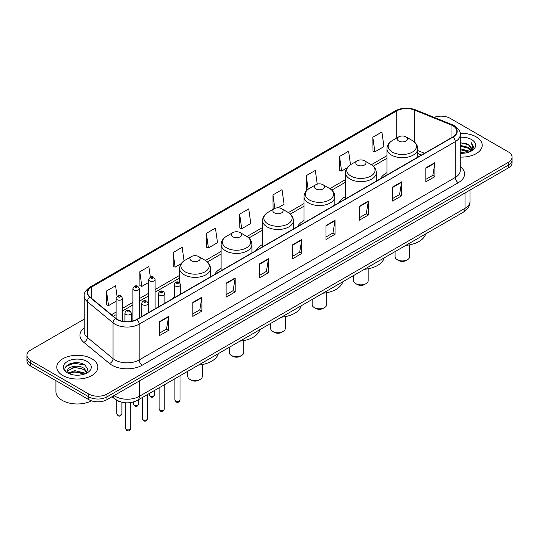 <?xml version="1.0" encoding="UTF-8"?>
<svg xmlns="http://www.w3.org/2000/svg" width="539" height="539" viewBox="0 0 539 539"><rect width="100%" height="100%" fill="white"/><g stroke="black" fill="none" stroke-linecap="round" stroke-linejoin="round"><path stroke-width="0.81" d="M174.252 296.746A22.685 13.098 0 0 0 173.255 298.343M221.105 268.429A22.685 13.098 0 0 0 214.717 274.405M262.567 244.49A22.685 13.098 0 0 0 256.18 250.467M304.03 220.552A22.685 13.098 0 0 0 297.643 226.528M345.492 196.614A22.685 13.098 0 0 0 339.105 202.59M386.955 172.675A22.685 13.098 0 0 0 380.568 178.652M421.458 155.05L417.772 153.561M121.356 402.074A12.842 7.411 180 0 1 115.231 399.359L112.038 396.731M79.031 362.909A17.12 9.884 0 0 0 69.012 364.101M84.225 319.135L30.71 350.027A12.842 7.411 0 0 0 26.95 355.268L26.95 360.861A12.842 7.411 0 0 0 30.71 366.102L88.82 399.655A12.842 7.411 0 0 0 106.978 399.655L508.29 167.959A12.842 7.411 0 0 0 512.05 162.717L512.05 159.921A12.842 7.411 0 0 1 508.29 165.163A12.842 7.411 0 0 0 512.05 159.921L512.05 157.125A12.842 7.411 0 0 0 508.29 151.883L450.18 118.337A12.842 7.411 0 0 0 434.104 117.361M26.95 355.268A12.842 7.411 0 0 0 30.71 360.51L88.82 394.063A12.842 7.411 0 0 0 106.978 394.063L106.978 396.859L508.29 165.163L106.978 396.859A12.842 7.411 0 0 1 88.82 396.859A12.842 7.411 0 0 0 106.978 396.859L106.978 399.655M30.71 360.51L30.71 363.306L88.82 396.859L30.71 363.306A12.842 7.411 0 0 1 26.95 358.064A12.842 7.411 0 0 0 30.71 363.306L30.71 366.102M476.206 136.859A20.543 11.858 0 0 0 460.185 133.416A20.543 11.858 0 0 1 476.206 136.859A20.543 11.858 0 0 1 482.223 145.24A20.543 11.858 0 0 0 476.206 136.859M91.846 358.765A20.543 11.858 0 0 0 69.457 356.198A20.543 11.858 0 0 0 56.777 367.153A20.543 11.858 0 0 0 62.794 375.542A20.543 11.858 0 0 0 85.182 378.108A20.543 11.858 0 0 0 97.862 367.153A20.543 11.858 0 0 0 91.846 358.765A20.543 11.858 0 0 0 69.457 356.198A20.543 11.858 0 0 0 56.777 367.153A20.543 11.858 0 0 0 62.794 375.542A20.543 11.858 0 0 0 85.182 378.108A20.543 11.858 0 0 0 97.862 367.153A20.543 11.858 0 0 0 91.846 358.765M452.841 125.742A13.697 7.91 180 0 1 456.856 131.334A13.697 7.91 180 0 1 452.841 136.926L136.758 319.418A13.697 7.91 180 0 1 115.851 318.36L90.128 297.151A13.697 7.91 180 0 1 87.655 292.61A13.697 7.91 180 0 1 91.664 287.024L396.731 110.893A13.697 7.91 180 0 1 414.275 110.003L451.015 124.859A13.697 7.91 180 0 1 452.841 125.742M453.083 125.6A14.041 8.105 0 0 0 451.21 124.698L414.471 109.841A14.041 8.105 0 0 0 396.495 110.751L91.421 286.883A14.041 8.105 0 0 0 89.851 297.258L115.575 318.475A14.041 8.105 0 0 0 137 319.553L453.083 137.068A14.041 8.105 0 0 0 453.083 125.6M159.517 321.621L159.517 335.595L168.599 330.353L168.599 316.373L159.517 321.621M159.517 333.115L166.511 329.08L168.559 316.838A3.423 1.974 -120 0 0 168.599 316.373M166.45 329.113L168.599 330.353M192.807 302.399L192.807 316.38L201.889 311.131L201.889 297.157L192.807 302.399M192.807 313.893L199.801 309.858L201.849 297.622A3.423 1.974 -120 0 0 201.889 297.157M199.74 309.891L201.889 311.131M226.097 283.177L226.097 297.157L235.179 291.916L235.179 277.935L226.097 283.177M226.097 294.678L233.091 290.636L235.145 278.4A3.423 1.974 -120 0 0 235.179 277.935M233.03 290.676L235.179 291.916M259.394 263.955L259.394 277.935L268.469 272.694L268.469 258.713L259.394 263.955M259.394 275.456L266.387 271.42L268.435 259.178A3.423 1.974 -120 0 0 268.469 258.713M266.32 271.454L268.469 272.694M425.85 167.851L425.85 181.832L434.926 176.59L434.926 162.61L425.85 167.851M425.85 179.352L432.844 175.316L434.892 163.074A3.423 1.974 -120 0 0 434.926 162.61M432.777 175.35L434.926 176.59M392.554 187.073L392.554 201.054L401.636 195.812L401.636 181.832L392.554 187.073M392.554 198.574L399.547 194.539L401.602 182.297A3.423 1.974 -120 0 0 401.636 181.832M399.487 194.572L401.636 195.812M359.264 206.296L359.264 220.276L368.346 215.034L368.346 201.054L359.264 206.296M359.264 217.796L366.257 213.754L368.305 201.519A3.423 1.974 -120 0 0 368.346 201.054M366.197 213.794L368.346 215.034M325.974 225.518L325.974 239.491L335.056 234.249L335.056 220.276L325.974 225.518M325.974 237.012L332.967 232.976L335.015 220.741A3.423 1.974 -120 0 0 335.056 220.276M332.907 233.01L335.056 234.249M292.684 244.733L292.684 258.713L301.759 253.471L301.759 239.491L292.684 244.733M292.684 256.234L299.677 252.198L301.725 239.956A3.423 1.974 -120 0 0 301.759 239.491M299.617 252.232L301.759 253.471M460.279 157.078A20.543 11.858 0 0 0 482.223 145.24A20.543 11.858 0 0 1 460.279 157.078M106.978 394.063L508.29 162.367A12.842 7.411 0 0 0 512.05 157.125M184.055 260.856L182.155 247.32L173.08 252.562L173.221 266.461M150.347 277.107L148.865 266.542L139.783 271.784L139.931 285.677M117.057 296.362L115.575 285.764L106.493 291.006L106.641 304.899M277.956 207.805L284.08 204.268L282.032 189.661L272.95 194.902L273.098 208.795M317.242 184.149L315.322 170.439L306.24 175.68L306.388 189.573M350.505 164.705L348.612 151.216L339.53 156.458L339.678 170.358M372.826 137.243L374.874 151.843L383.95 146.601L381.902 132.001L372.826 137.243L372.968 151.136M206.37 233.347L208.418 247.947L217.5 242.705L215.445 228.098L206.37 233.347L206.511 247.239M239.66 214.124L241.708 228.731L250.79 223.49L248.735 208.883L239.66 214.124L239.808 228.017M241.708 228.731L239.66 227.963M273.718 209.031L272.95 208.741M272.95 194.902L274.85 208.418M307.311 189.923L306.24 189.519M306.24 175.68L308.146 189.25M339.53 156.458L341.585 171.065L347.042 167.919M341.585 171.065L339.53 170.304M374.874 151.843L372.826 151.082M208.418 247.947L206.37 247.185M173.08 252.562L175.128 267.169L181.192 263.672M175.128 267.169L173.08 266.401M139.783 271.784L141.838 286.391L148.683 282.436M141.838 286.391L139.783 285.623M106.493 291.006L108.541 305.613L116.114 301.24M108.541 305.613L106.493 304.845M460.279 152.301L465.467 152.995M460.279 153.17L462.664 153.278M460.279 148.804L468.526 150.907L469.705 151.836M460.279 149.68L468.991 152.106M460.279 145.308L468.526 147.41L471.025 150.192M460.279 146.184L468.526 148.286L470.796 150.61M469.759 151.816A9.675 5.585 0 0 0 471.356 148.737A9.675 5.585 0 0 0 468.526 144.789L471.349 148.946M460.279 153.258A13.953 8.058 0 0 0 471.551 150.94A13.953 8.058 0 0 0 471.551 139.547A13.953 8.058 0 0 0 460.279 137.229M468.526 144.789L460.279 142.646M470.702 151.392L473.579 147.713L473.673 146.844L471.275 142.694L472.676 147.342L469.914 151.749M471.275 142.694L473.666 147.012M460.279 142.882L466.464 143.711M460.279 146.379L466.174 147.12M460.279 149.876L466.174 150.617M395.087 251.585L395.087 256.726A7.277 4.204 0 0 0 397.216 259.697L398.732 260.566A5.134 2.965 0 0 0 405.995 260.566L407.504 259.697A7.277 4.204 0 0 0 409.64 256.726L409.64 244.834M398.732 260.566L397.216 259.697A7.277 4.204 0 0 0 407.504 259.697M398.732 141.05A5.134 2.965 0 0 0 405.995 141.05A5.134 2.965 0 0 0 405.995 136.859L412.369 140.538A14.155 8.173 0 0 1 412.369 152.092A14.155 8.173 0 0 1 392.352 152.092A14.155 8.173 0 0 1 392.352 140.538C388.868 142.606 387.069 145.355 386.955 148.784A15.409 8.893 0 0 0 391.469 155.077A15.409 8.893 0 0 0 408.259 157.004A15.409 8.893 0 0 0 417.772 148.784C417.658 145.355 415.859 142.606 412.369 140.538L405.995 136.859A5.134 2.965 0 0 0 398.732 136.859A5.134 2.965 0 0 0 398.732 141.05M405.894 245.346A23.541 13.59 0 0 0 425.635 233.946M353.624 275.523L353.624 280.664A7.277 4.204 0 0 0 355.753 283.635L357.269 284.504A5.134 2.965 0 0 0 364.532 284.504L366.042 283.635A7.277 4.204 0 0 0 368.177 280.664L368.177 268.772M357.269 284.504L355.753 283.635A7.277 4.204 0 0 0 366.042 283.635M357.269 164.988A5.134 2.965 0 0 0 364.532 164.988A5.134 2.965 0 0 0 364.532 160.797L370.906 164.476A14.155 8.173 0 0 1 370.906 176.031A14.155 8.173 0 0 1 350.889 176.031A14.155 8.173 0 0 1 350.889 164.476C347.406 166.544 345.607 169.293 345.492 172.723A15.409 8.893 0 0 0 350.006 179.015A15.409 8.893 0 0 0 366.796 180.942A15.409 8.893 0 0 0 376.31 172.723C376.195 169.293 374.396 166.544 370.906 164.476L364.532 160.797A5.134 2.965 0 0 0 357.269 160.797A5.134 2.965 0 0 0 357.269 164.988M364.431 269.284A23.541 13.59 0 0 0 384.172 257.885M312.162 299.462L312.162 304.602A7.277 4.204 0 0 0 314.291 307.574L315.807 308.443A5.134 2.965 0 0 0 323.07 308.443L324.579 307.574A7.277 4.204 0 0 0 326.715 304.602L326.715 292.711M315.807 308.443L314.291 307.574A7.277 4.204 0 0 0 324.579 307.574M315.807 188.926A5.134 2.965 0 0 0 323.07 188.926A5.134 2.965 0 0 0 323.07 184.736L329.444 188.414A14.155 8.173 0 0 1 329.444 199.969A14.155 8.173 0 0 1 309.426 199.969A14.155 8.173 0 0 1 309.426 188.414C305.943 190.483 304.144 193.231 304.03 196.661A15.409 8.893 0 0 0 308.544 202.954A15.409 8.893 0 0 0 325.334 204.881A15.409 8.893 0 0 0 334.847 196.661C334.732 193.231 332.934 190.483 329.444 188.414L323.07 184.736A5.134 2.965 0 0 0 315.807 184.736A5.134 2.965 0 0 0 315.807 188.926M322.969 293.223A23.541 13.59 0 0 0 342.71 281.823M270.699 323.4L270.699 328.541A7.277 4.204 0 0 0 272.828 331.512L274.344 332.381A5.134 2.965 0 0 0 281.607 332.381L283.116 331.512A7.277 4.204 0 0 0 285.252 328.541L285.252 316.649M274.344 332.381L272.828 331.512A7.277 4.204 0 0 0 283.116 331.512M274.344 212.865A5.134 2.965 0 0 0 281.607 212.865A5.134 2.965 0 0 0 281.607 208.674L287.981 212.353A14.155 8.173 0 0 1 287.981 223.907A14.155 8.173 0 0 1 267.964 223.907A14.155 8.173 0 0 1 267.964 212.353C264.481 214.421 262.682 217.17 262.567 220.599A15.409 8.893 0 0 0 267.081 226.892A15.409 8.893 0 0 0 283.871 228.819A15.409 8.893 0 0 0 293.384 220.599C293.27 217.17 291.471 214.421 287.981 212.353L281.607 208.674A5.134 2.965 0 0 0 274.344 208.674A5.134 2.965 0 0 0 274.344 212.865M281.506 317.161A23.541 13.59 0 0 0 301.247 305.761M229.237 347.338L229.237 352.479A7.277 4.204 0 0 0 231.366 355.45L232.882 356.319A5.134 2.965 0 0 0 240.145 356.319L241.654 355.45A7.277 4.204 0 0 0 243.79 352.479L243.79 340.587M232.882 356.319L231.366 355.45A7.277 4.204 0 0 0 241.654 355.45M232.882 236.803A5.134 2.965 0 0 0 240.145 236.803A5.134 2.965 0 0 0 240.145 232.612L246.518 236.291A14.155 8.173 0 0 1 246.518 247.846A14.155 8.173 0 0 1 226.501 247.846A14.155 8.173 0 0 1 226.501 236.291C223.018 238.359 221.219 241.108 221.105 244.538A15.409 8.893 0 0 0 225.619 250.83A15.409 8.893 0 0 0 242.409 252.757A15.409 8.893 0 0 0 251.922 244.538C251.807 241.108 250.008 238.359 246.518 236.291L240.145 232.612A5.134 2.965 0 0 0 232.882 232.612A5.134 2.965 0 0 0 232.882 236.803M240.044 341.099A23.541 13.59 0 0 0 259.785 329.7M187.774 371.277L187.774 376.417A7.277 4.204 0 0 0 189.903 379.389L191.419 380.258A5.134 2.965 0 0 0 198.682 380.258L200.191 379.389A7.277 4.204 0 0 0 202.327 376.417L202.327 364.526M191.419 380.258L189.903 379.389A7.277 4.204 0 0 0 200.191 379.389M191.419 260.741A5.134 2.965 0 0 0 198.682 260.741A5.134 2.965 0 0 0 198.682 256.551L205.056 260.229A14.155 8.173 0 0 1 205.056 271.784A14.155 8.173 0 0 1 185.039 271.784A14.155 8.173 0 0 1 185.039 260.229C181.555 262.298 179.756 265.047 179.642 268.476A15.409 8.893 0 0 0 184.156 274.769A15.409 8.893 0 0 0 200.946 276.696A15.409 8.893 0 0 0 210.459 268.476C210.345 265.047 208.546 262.298 205.056 260.229L198.682 256.551A5.134 2.965 0 0 0 191.419 256.551A5.134 2.965 0 0 0 191.419 260.741M198.581 365.038A23.541 13.59 0 0 0 218.322 353.638M55.921 380.655L55.921 391.617A21.398 12.357 0 0 0 62.187 400.356A21.398 12.357 0 0 0 91.536 400.848M74.982 375.097L78.243 375.191M68.581 373.049L74.813 370.67L84.158 372.86L85.29 373.763M69.154 373.648L74.813 371.782L84.367 374.106M68.682 373.48L67.678 371.135A9.675 5.585 0 0 0 69.241 373.722M86.941 372.26L84.158 368.42C78.35 364.088 66.405 366.763 67.678 371.135L67.644 370.711M67.705 371.277L67.975 370.556L74.813 367.342L84.158 369.532L86.718 372.55M85.62 373.628L87.81 369.336L85.041 365.172C75.251 358.132 57.848 367.403 67.901 373.089L68.399 373.399M87.19 361.453A13.953 8.058 0 0 0 67.449 361.453A13.953 8.058 0 0 0 67.449 372.853A13.953 8.058 0 0 0 87.19 372.853A13.953 8.058 0 0 0 87.19 361.453M65.859 366.567L74.052 363.205L84.852 365.044M70.98 368.204L74.052 367.645L81.766 368.305M70.98 372.638L74.052 372.085L81.766 372.745M113.998 395.599A17.12 9.884 0 0 0 115.151 396.333A17.12 9.884 0 0 0 139.358 396.333L465.009 208.323A17.12 9.884 0 0 0 470.028 201.33C470.149 205.581 467.886 209.22 463.237 212.238L137.586 400.255A8.563 4.945 60 0 0 139.358 396.333L139.358 380.958M465.009 192.949L465.009 208.323A8.563 4.945 60 0 1 463.237 212.238M113.305 396.003A8.563 5.727 129.5 0 0 114.8 398.786L112.2 396.643M508.29 167.959L508.29 162.367M88.82 399.655L88.82 394.063M460.279 166.558A21.398 12.357 180 0 1 458.291 182.708L142.208 365.199A4.278 2.473 60 0 1 139.177 359.951L455.266 177.466A17.12 9.884 0 0 0 460.279 170.472L460.279 134.689A17.12 9.884 180 0 1 455.266 141.676A4.278 2.473 -120 0 0 453.083 137.068M142.208 365.199A21.398 12.357 180 0 1 111.944 365.199A21.398 12.357 180 0 1 109.545 363.549L83.814 342.332A21.398 12.357 180 0 1 84.225 327.833M114.969 359.951A17.12 9.884 0 0 0 139.177 359.951L139.177 324.168A17.12 9.884 180 0 1 113.049 322.848L87.325 301.638A17.12 9.884 180 0 1 84.225 295.965L84.225 331.754A17.12 9.884 0 0 0 87.325 337.421L113.049 358.637A17.12 9.884 0 0 0 114.969 359.951M460.279 134.689C460.852 132.015 458.884 129.03 454.377 125.742L452.127 124.65A4.278 2.008 112 0 0 451.21 124.698M452.127 124.65L415.387 109.794C408.299 107.288 401.568 107.652 395.202 110.886A4.278 2.473 60 0 1 396.495 110.751M91.421 286.883A4.278 2.473 -120 0 0 90.128 287.017C85.688 290.211 83.72 293.196 84.225 295.965M89.851 297.258A4.278 2.863 129.5 0 0 87.325 301.638L87.325 337.421A4.278 2.863 -50.5 0 1 83.814 342.332M415.387 109.794A4.278 2.008 112 0 0 414.471 109.841M115.575 318.475A4.278 2.863 129.5 0 0 113.049 322.848L113.049 358.637A4.278 2.863 -50.5 0 1 109.545 363.549M137 319.553A4.278 2.473 60 0 1 139.177 324.168L455.266 141.676L455.266 177.466A4.278 2.473 60 0 0 458.291 182.708M91.664 287.024L91.664 298.411M451.015 124.859L451.015 137.984M414.275 110.003L414.275 141.858M424.51 153.285L417.772 150.556M396.731 110.893L396.731 138.011M386.955 155.677L371.304 164.712M345.492 179.615L329.841 188.65M304.03 203.553L288.378 212.588M262.567 227.492L246.916 236.527M221.105 251.43L205.453 260.465M179.642 275.368L155.104 289.537M148.683 293.243L139.305 298.66M132.884 302.366L122.535 308.335M116.114 312.041L111.458 314.736M292.684 245.178L301.725 239.956M325.974 225.956L335.015 220.741M359.264 206.74L368.305 201.519M392.554 187.518L401.602 182.297M425.85 168.296L434.892 163.074M259.394 264.4L268.435 259.178M226.097 283.622L235.145 278.4M192.807 302.837L201.849 297.622M159.517 322.059L168.559 316.838M180.033 399.951C179.191 402.262 177.877 402.936 176.091 401.979L174.899 399.951A2.567 1.482 0 0 0 175.647 401.003A2.567 1.482 0 0 0 178.449 401.319A2.567 1.482 0 0 0 180.033 399.951L180.033 375.75M175.195 285.939A3.207 1.853 180 0 1 174.252 284.626C175.074 281.991 176.752 281.23 179.292 282.335L180.673 284.626A3.207 1.853 180 0 1 178.692 286.337A3.207 1.853 180 0 1 175.195 285.939M178.22 282.443A1.071 0.62 0 0 0 176.711 282.443A1.071 0.62 0 0 0 176.711 283.319A1.071 0.62 0 0 0 178.22 283.319A1.071 0.62 0 0 0 178.22 282.443M164.233 409.074C163.391 411.385 162.077 412.059 160.292 411.102L159.099 409.074A2.567 1.482 0 0 0 159.854 410.118A2.567 1.482 0 0 0 162.65 410.442A2.567 1.482 0 0 0 164.233 409.074L164.233 384.866M159.396 295.055A3.207 1.853 180 0 1 158.459 293.748C159.274 291.114 160.959 290.353 163.492 291.458L164.873 293.748A3.207 1.853 180 0 1 162.893 295.46A3.207 1.853 180 0 1 159.396 295.055M162.421 291.565A1.071 0.62 0 0 0 160.912 291.565A1.071 0.62 0 0 0 160.912 292.434A1.071 0.62 0 0 0 162.421 292.434A1.071 0.62 0 0 0 162.421 291.565M147.47 418.756C146.621 421.06 145.308 421.741 143.529 420.784L142.33 418.756A2.567 1.482 0 0 0 143.084 419.8A2.567 1.482 0 0 0 145.88 420.124A2.567 1.482 0 0 0 147.47 418.756L147.47 394.548M142.633 304.737A3.207 1.853 180 0 1 141.69 303.43C142.512 300.796 144.189 300.028 146.729 301.139L148.11 303.43A3.207 1.853 180 0 1 146.13 305.141A3.207 1.853 180 0 1 142.633 304.737M145.658 301.247A1.071 0.62 0 0 0 144.142 301.247A1.071 0.62 0 0 0 144.142 302.116A1.071 0.62 0 0 0 145.658 302.116A1.071 0.62 0 0 0 145.658 301.247M130.701 428.431C129.859 430.742 128.545 431.416 126.759 430.459L125.567 428.431A2.567 1.482 0 0 0 126.315 429.482A2.567 1.482 0 0 0 129.117 429.805A2.567 1.482 0 0 0 130.701 428.431L130.701 402.593M125.863 314.419A3.207 1.853 180 0 1 124.92 313.105C125.742 310.477 127.42 309.709 129.96 310.821L131.341 313.105A3.207 1.853 180 0 1 129.36 314.823A3.207 1.853 180 0 1 125.863 314.419M128.888 310.922A1.071 0.62 0 0 0 127.379 310.922A1.071 0.62 0 0 0 127.379 311.798A1.071 0.62 0 0 0 128.888 311.798A1.071 0.62 0 0 0 128.888 310.922M150.078 395.916A2.567 1.482 0 0 0 152.874 396.239A2.567 1.482 0 0 0 154.457 394.865C153.615 397.176 152.301 397.849 150.516 396.893L149.323 394.865A2.567 1.482 0 0 0 150.078 395.916M155.104 308.827L155.104 279.539A3.207 1.853 180 0 1 153.116 281.257A3.207 1.853 180 0 1 149.62 280.853A3.207 1.853 180 0 1 148.683 279.539L148.683 312.532M151.136 278.232A1.071 0.62 0 0 0 152.645 278.232A1.071 0.62 0 0 0 152.645 277.356A1.071 0.62 0 0 0 151.136 277.356A1.071 0.62 0 0 0 151.136 278.232M134.278 405.038A2.567 1.482 0 0 0 137.074 405.355A2.567 1.482 0 0 0 138.658 403.987C137.816 406.298 136.502 406.972 134.723 406.015L133.524 403.987A2.567 1.482 0 0 0 134.278 405.038M139.305 317.949L139.305 288.661A3.207 1.853 180 0 1 137.324 290.373A3.207 1.853 180 0 1 133.82 289.975A3.207 1.853 180 0 1 132.884 288.661L132.884 320.988M135.336 287.354A1.071 0.62 0 0 0 136.852 287.354A1.071 0.62 0 0 0 136.852 286.478A1.071 0.62 0 0 0 135.336 286.478A1.071 0.62 0 0 0 135.336 287.354M117.509 414.713A2.567 1.482 0 0 0 120.312 415.037A2.567 1.482 0 0 0 121.895 413.669C121.046 415.98 119.732 416.654 117.953 415.697L116.761 413.669A2.567 1.482 0 0 0 117.509 414.713M122.535 321.284L122.535 298.343A3.207 1.853 180 0 1 120.554 300.055A3.207 1.853 180 0 1 117.057 299.657A3.207 1.853 180 0 1 116.114 298.343L116.114 318.569M118.567 297.029A1.071 0.62 0 0 0 120.082 297.029A1.071 0.62 0 0 0 120.082 296.16A1.071 0.62 0 0 0 118.567 296.16A1.071 0.62 0 0 0 118.567 297.029M137.586 400.255C130.701 403.711 123.808 403.711 116.923 400.255L114.8 398.786M470.028 201.33L470.028 190.051M395.202 110.886L90.128 287.017M386.955 158.284L373.257 166.194M345.492 182.222L331.795 190.132M304.03 206.161L290.332 214.071M262.567 230.099L248.87 238.009M221.105 254.037L207.407 261.947M179.642 277.976L155.104 292.145M148.683 295.85L139.305 301.261M132.884 304.966L122.535 310.942M116.114 314.648L113.318 316.265M421.579 154.976L417.772 153.44M417.772 157.172L417.772 148.784M386.955 174.966L386.955 148.784M398.732 136.859L392.352 140.538M376.31 181.111L376.31 172.723M345.492 198.904L345.492 172.723M357.269 160.797L350.889 164.476M334.847 205.049L334.847 196.661M304.03 222.843L304.03 196.661M315.807 184.736L309.426 188.414M293.384 228.987L293.384 220.599M262.567 246.781L262.567 220.599M274.344 208.674L267.964 212.353M251.922 252.926L251.922 244.538M221.105 270.719L221.105 244.538M232.882 232.612L226.501 236.291M210.459 276.864L210.459 268.476M179.642 282.571L179.642 268.476M191.419 256.551L185.039 260.229M174.899 399.951L174.899 378.715M174.252 297.771L174.252 284.626M180.673 294.058L180.673 284.626M159.099 409.074L159.099 387.831M158.459 306.886L158.459 293.748M164.873 303.181L164.873 293.748M142.33 418.756L142.33 397.512M141.69 316.568L141.69 303.43M148.11 312.863L148.11 303.43M125.567 428.431L125.567 402.788M124.92 321.635L124.92 313.105M131.341 321.338L131.341 313.105M154.457 394.865L154.457 390.512M155.104 279.539L153.716 277.255C151.857 275.907 150.179 276.669 148.683 279.539M149.323 394.865L149.323 393.477M138.658 403.987L138.658 399.635M139.305 288.661L137.917 286.371C136.057 285.03 134.379 285.791 132.884 288.661M133.524 403.987L133.524 401.973M121.895 413.669L121.895 402.215M122.535 298.343L121.154 296.052C119.287 294.712 117.61 295.473 116.114 298.343M116.761 413.669L116.761 400.403"/></g></svg>
